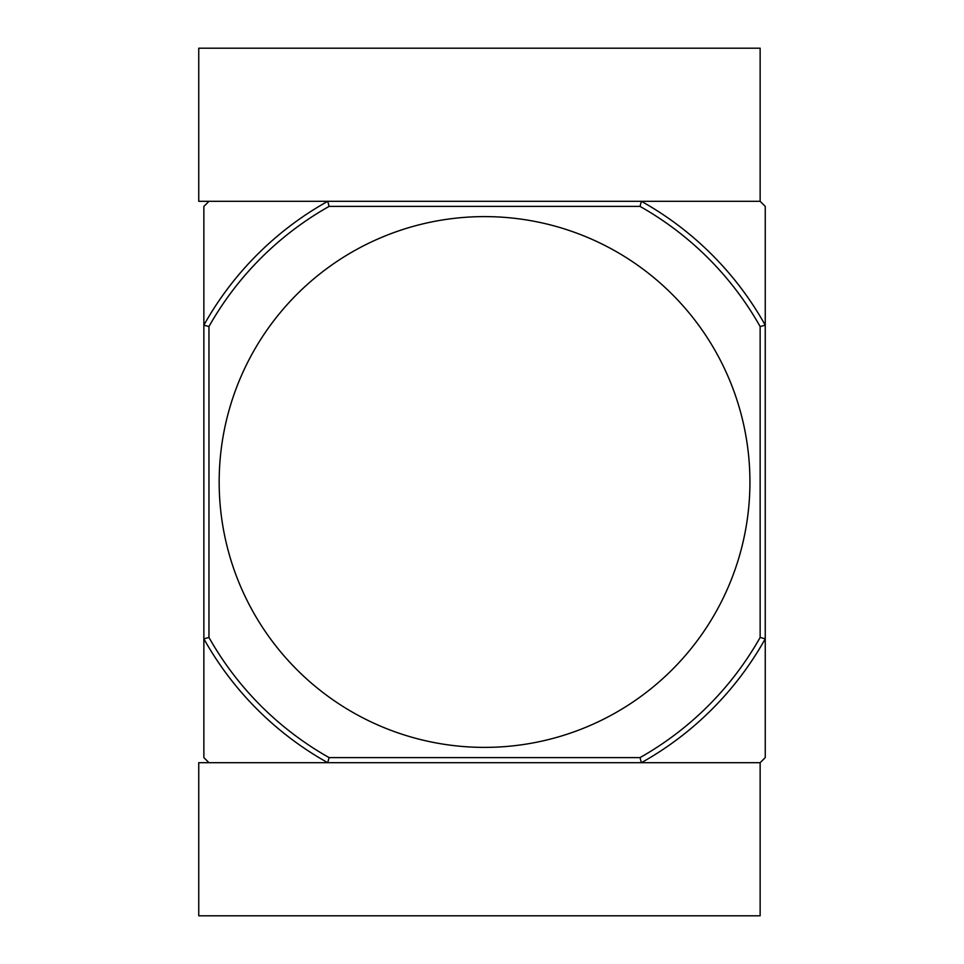 <?xml version="1.0" encoding="UTF-8"?>
<svg xmlns="http://www.w3.org/2000/svg" width="964" height="964" viewBox="0 0 964 964"><rect width="100%" height="100%" fill="white"/><g stroke="black" fill="none" stroke-linecap="round" stroke-linejoin="round"><path stroke-width="1.45" d="M484.555 216.611A265.389 265.389 0 0 0 219.165 482A265.389 265.389 0 0 0 484.555 747.389A265.389 265.389 0 0 0 749.932 482A265.389 265.389 0 0 0 484.555 216.611M329.086 757.596L327.748 762.693L760.138 762.693L765.247 757.596L765.247 638.807A321.518 321.518 0 0 1 641.361 762.693L640.024 757.596L329.086 757.596A316.421 316.421 0 0 1 208.959 637.469L203.862 638.807L203.862 757.596L208.959 762.693L327.748 762.693A321.518 321.518 0 0 1 203.862 638.807L203.862 325.193A321.518 321.518 0 0 1 327.748 201.307L329.086 206.404A316.421 316.421 0 0 0 208.959 326.531L208.959 637.469M641.361 201.307L198.753 201.307L198.753 48.2L760.138 48.2L760.138 201.307L641.361 201.307A321.518 321.518 0 0 1 765.247 325.193L765.247 206.404L760.138 201.307L641.361 201.307L640.024 206.404A316.421 316.421 0 0 1 760.138 326.531L765.247 325.193L765.247 638.807L760.138 637.469A316.421 316.421 0 0 1 640.024 757.596M327.748 201.307L208.959 201.307L203.862 206.404L203.862 325.193L208.959 326.531M640.024 206.404L329.086 206.404M760.138 326.531L760.138 637.469M327.748 762.693L198.753 762.693L198.753 915.8L760.138 915.8L760.138 762.693L641.361 762.693"/></g></svg>

